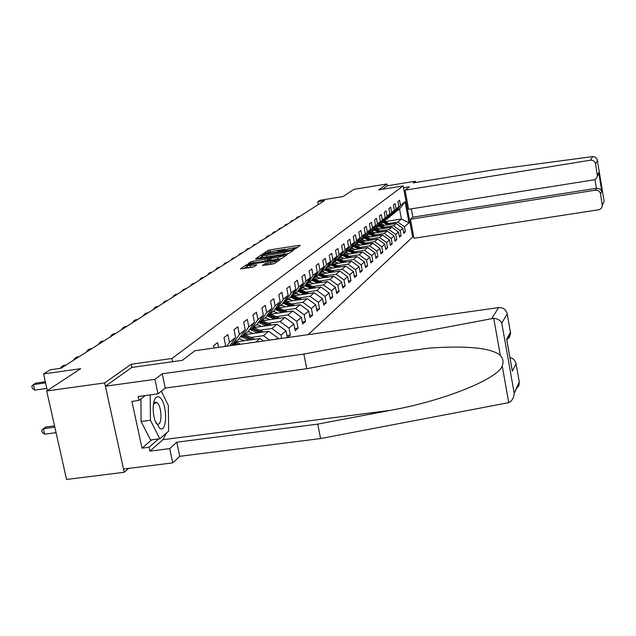 <?xml version="1.0" encoding="UTF-8"?>
<svg xmlns="http://www.w3.org/2000/svg" width="636" height="636" viewBox="0 0 636 636"><rect width="100%" height="100%" fill="white"/><g stroke="black" fill="none" stroke-linecap="round" stroke-linejoin="round"><path stroke-width="0.95" d="M294.222 249.018L295.676 248.628L300.264 245.393L299.071 245.337L270.054 249.861L267.995 250.417L263.034 253.748L275.07 250.735L279.013 250.671L278.155 251.395L279.021 251.379L290.167 248.39L294.166 248.326L293.339 249.034L294.222 249.018M262.43 265.419L274.49 263.566L280.094 259.615L278.87 259.544L246.394 264.807L240.321 268.901L251.959 267.295L254.161 266.691L256.753 264.886L247.007 265.729C247.468 265.132 249.471 264.52 253.033 263.884L273.011 260.808L276.445 260.776C275.976 261.364 273.981 261.976 270.451 262.596L264.91 263.709L262.461 265.57M415.602 182.508L415.372 181.236L387.356 185.799L387.014 183.971L353.958 189.361L342.979 196.564L320.067 200.276L317.698 201.763L324.455 200.674L60.969 368.252L50.204 369.786L43.574 373.944L47.31 390.584M131.891 367.433L131.207 364.237L104.686 382.92L46.698 390.981L80.669 368.689L43.574 373.944M131.207 364.237L171.959 358.473L403.192 185.903L412.653 237.061L308.142 334.647M387.014 183.971L378.619 189.886L403.192 185.903M286.852 253.931L288.967 253.359L294.214 249.654L293.013 249.598L263.614 254.161L261.515 254.734L255.823 258.566L286.852 253.931M287.273 254.551L281.843 258.383L279.689 258.971L248.199 263.646L250.775 261.889L252.929 261.309L267.223 258.844L268.877 257.675L267.621 257.691L255.72 259.186L287.273 254.551M104.686 382.92L124.211 472.278L66.557 479.465L46.698 390.981M172.634 361.693L171.959 358.473M213.95 348.027L213.497 345.825L217.576 342.629L218.553 347.375M224.182 346.572L225.581 345.451L223.975 337.629L227.887 334.56L229.485 342.327L235.598 337.43L234.032 329.758L237.792 326.817L239.343 334.433L245.218 329.734L243.691 322.206L247.301 319.375L248.819 326.848L254.464 322.333L252.969 314.939L256.451 312.22L257.93 319.558L263.36 315.21L261.905 307.951L265.252 305.336L266.699 312.538L271.93 308.349L270.507 301.226L273.726 298.705L275.142 305.781L280.182 301.742L278.791 294.746L281.891 292.314L283.274 299.262L288.14 295.374L286.772 288.498L289.77 286.152L291.121 292.981L295.812 289.229L294.476 282.471L297.37 280.206L298.689 286.923L303.221 283.298L301.917 276.652L304.708 274.466L306.003 281.072L310.376 277.566L309.096 271.031L311.799 268.925L313.071 275.412L317.292 272.033L316.044 265.602L318.652 263.558L319.892 269.95L323.986 266.675L322.754 260.347L325.282 258.375L326.499 264.663L330.458 261.491L329.249 255.267L331.698 253.351L332.89 259.544L336.722 256.475L335.546 250.345L337.907 248.493L339.083 254.591L342.796 251.618L341.635 245.583L343.925 243.787L345.078 249.789L348.671 246.911L347.534 240.965L349.76 239.223L350.889 245.138L354.379 242.348L353.258 236.489L355.413 234.803L356.526 240.623L359.904 237.92L358.807 232.14L360.898 230.51L361.995 236.25L365.279 233.619L364.197 227.927L366.225 226.337L367.298 231.997L370.486 229.445L369.429 223.832L371.4 222.298L372.45 227.871L375.55 225.398L374.509 219.865L376.425 218.363L377.458 223.864L380.471 221.455L379.446 216.001L381.306 214.547L382.323 219.969L385.249 217.631L384.247 212.249L386.052 210.834L387.054 216.184L389.9 213.903L388.914 208.592L390.671 207.217L391.657 212.504L394.423 210.285L393.453 205.046L395.163 203.703L396.133 208.918L398.828 206.756L397.866 201.588L399.535 200.284L400.489 205.428L405.108 201.731L409.004 222.807L404.456 226.806L405.402 231.917L403.773 233.38L402.819 228.237L400.155 230.574L401.125 235.757L399.448 237.26L398.478 232.045L395.743 234.445L396.729 239.7L395.004 241.243L394.018 235.956L391.212 238.421L392.205 243.747L390.44 245.337L389.439 239.979L386.553 242.515L387.562 247.913L385.742 249.543L384.724 244.113L381.759 246.72L382.785 252.19L380.908 253.867L379.875 248.366L376.822 251.045L377.871 256.594L375.94 258.327L374.89 252.746L371.75 255.505L372.807 261.134L370.828 262.914L369.755 257.254L366.519 260.092L367.6 265.8L365.557 267.637L364.468 261.897L361.129 264.822L362.234 270.61L360.127 272.502L359.014 266.675L355.58 269.688L356.701 275.571L354.53 277.519L353.401 271.604L349.856 274.712L351 280.683L348.759 282.686L347.606 276.684L343.949 279.896L345.117 285.954L342.804 288.029L341.627 281.931L337.859 285.246L339.044 291.399L336.659 293.538L335.458 287.345L331.563 290.771L332.771 297.02L330.307 299.23L329.082 292.942L325.06 296.471L326.292 302.823L323.748 305.105L322.5 298.721L318.334 302.37L319.598 308.826L316.959 311.187L315.687 304.7L311.386 308.476L312.666 315.035L309.939 317.483L308.643 310.877L304.183 314.788L305.503 321.458L302.672 323.994L301.353 317.277L296.734 321.331L298.077 328.112L295.152 330.736L293.792 323.907L289.014 328.104L290.382 335.005L287.52 337.573M287.329 337.605L285.969 330.776L281.001 335.132L281.661 338.408M278.051 338.924L277.845 337.907L276.421 339.155M225.581 345.451L224.898 346.469M229.485 342.327L226.869 346.191M235.598 337.43L229.97 345.753M231.019 344.195L232.919 343.925L238.858 339.115L245.218 329.734M239.343 334.433L232.919 343.925M240.678 336.436L242.499 336.174L248.207 331.547L254.464 322.333M248.819 326.848L242.499 336.174M255.855 342.073L260.084 338.503L235.686 341.977M249.964 328.963L251.713 328.717L257.206 324.265L263.36 315.21M260.084 338.503L263.495 340.991M257.93 319.558L251.713 328.717M244.971 334.639L268.678 331.237L263.423 335.673L251.045 337.446M240.241 338.988L238.754 339.203M258.892 321.784L260.577 321.538L265.872 317.253L271.93 308.349M263.423 335.673L269.545 340.133M268.678 331.237L277.845 337.907M266.699 312.538L260.577 321.538M252.969 327.699L276.962 324.233L271.906 328.51L259.75 330.259M249.272 331.769L247.65 332M267.494 314.86L269.115 314.629L274.219 310.495L280.182 301.742M271.906 328.51L281.001 335.132M276.962 324.233L285.969 330.776M275.142 305.781L269.115 314.629M261.356 320.91L284.952 317.483L280.071 321.609L268.13 323.334M257.962 324.805L256.228 325.06M275.786 308.19L277.344 307.967L282.265 303.984L288.14 295.374M280.071 321.609L289.014 328.104M284.952 317.483L293.792 323.907M283.274 299.262L277.344 307.967M269.449 314.359L292.663 310.972L287.949 314.947L276.223 316.656M266.341 318.095L264.504 318.358M283.783 301.758L285.286 301.536L290.032 297.696L295.812 289.229M287.949 314.947L296.734 321.331M292.663 310.972L301.353 317.277M291.121 292.981L285.286 301.536M276.724 308.11L300.097 304.684L295.549 308.524L284.022 310.209M274.426 311.616L272.486 311.902M291.495 295.557L292.942 295.343L297.529 291.63L303.221 283.298M295.549 308.524L304.183 314.788M300.097 304.684L308.643 310.877M298.689 286.923L292.942 295.343M294.762 305.463L286.518 301.663L307.291 298.602L302.895 302.323L291.558 303.984M282.225 305.36L280.198 305.654M292.854 305.741L285.604 302.402L286.518 301.663L284.531 301.965M298.944 289.563L300.343 289.356L304.763 285.771L310.376 277.566M302.895 302.323L311.386 308.476M307.291 298.602L315.687 304.7M306.003 281.072L300.343 289.356M293.983 295.732L314.24 292.735L309.986 296.32L298.841 297.974M289.762 299.31L287.647 299.628M293.776 295.764L292.075 296.018M306.139 283.767L307.49 283.569L311.767 280.102L317.292 272.033M309.986 296.32L318.334 302.37M314.24 292.735L322.5 298.721M313.071 275.412L307.49 283.569M301.186 290L320.957 287.051L316.847 290.525L305.884 292.155M297.044 293.466L294.858 293.792M300.812 290.056L299.357 290.27M313.087 278.171L314.399 277.98L318.533 274.625L323.986 266.675M316.847 290.525L325.06 296.471M320.957 287.051L329.082 292.942M319.892 269.95L314.399 277.98M308.158 284.443L327.461 281.557L323.486 284.92L312.697 286.526M304.08 287.814L301.822 288.148M307.617 284.531L306.393 284.713M319.813 272.757L321.077 272.566L325.083 269.322L330.458 261.491M323.486 284.92L331.563 290.771M327.461 281.557L335.458 287.345M326.499 264.663L321.077 272.566M314.9 279.069L333.757 276.239L329.901 279.49L319.288 281.08M310.885 282.344L308.571 282.686M314.208 279.172L313.206 279.323M326.324 267.518L327.548 267.335L331.428 264.194L336.722 256.475M329.901 279.49L337.859 285.246M333.757 276.239L341.627 281.931M332.89 259.544L327.548 267.335M321.419 273.862L339.855 271.079L336.126 274.235L325.672 275.809M317.475 277.042L315.106 277.399M320.6 273.989L319.789 274.108M332.628 262.445L333.813 262.263L337.565 259.218L342.796 251.618M336.126 274.235L343.949 279.896M339.855 271.079L347.606 276.684M339.083 254.591L333.813 262.263M327.739 268.821L345.761 266.087L342.152 269.139L331.857 270.697M323.859 271.906L321.442 272.272M326.785 268.964L326.165 269.06M338.734 257.524L339.878 257.349L343.52 254.4L348.671 246.911M342.152 269.139L349.856 274.712M345.761 266.087L353.401 271.604M345.078 249.789L339.878 257.349M333.868 263.924L351.493 261.245L347.987 264.202L337.851 265.745M330.044 266.929L327.58 267.303M332.787 264.091L332.342 264.155M344.648 252.762L345.761 252.587L349.291 249.733L354.379 242.348M347.987 264.202L355.58 269.688M351.493 261.245L359.014 266.675M350.889 245.138L345.761 252.587M339.799 259.178L357.058 256.546L353.656 259.416L343.671 260.943M336.039 262.104L332.485 262.644M350.388 248.135L351.462 247.968L354.888 245.202L359.904 237.92M353.656 259.416L361.129 264.822M357.058 256.546L364.468 261.897M356.526 240.623L351.462 247.968L355.23 249.471M345.563 254.575L362.448 251.983L359.149 254.774L349.307 256.276M341.858 257.421L338.447 257.938M355.953 243.652L357.003 243.493L360.326 240.798L365.279 233.619M359.149 254.774L366.519 260.092M362.448 251.983L369.755 257.254M361.995 236.25L357.003 243.493M351.151 250.099L367.688 247.555L364.484 250.266L354.785 251.753M347.495 252.874L344.227 253.374M361.359 239.303L362.369 239.144L365.597 236.528L370.486 229.445M364.484 250.266L371.75 255.505M367.688 247.555L374.89 252.746M367.298 231.997L362.369 239.144M356.573 245.758L372.776 243.254L369.667 245.886L360.103 247.356M352.972 248.461L349.832 248.938M366.606 235.074L367.592 234.923L370.724 232.379L375.55 225.398M369.667 245.886L376.822 251.045M372.776 243.254L379.875 248.366M372.45 227.871L367.592 234.923M361.844 241.537L377.728 239.072L374.699 241.632L365.271 243.087M358.299 244.168L355.278 244.637M371.702 230.963L372.656 230.82L375.709 228.348L380.471 221.455M374.699 241.632L381.759 246.72M377.728 239.072L384.724 244.113M377.458 223.864L372.656 230.82M366.964 237.427L382.53 235.01L379.589 237.498L370.295 238.937M363.466 240.003L360.564 240.448M376.655 226.973L380.543 224.436L385.249 217.631M379.589 237.498L386.553 242.515M382.53 235.01L389.439 239.979M382.323 219.969L377.585 226.829M371.941 233.436L387.205 231.059L384.343 233.476L375.176 234.907M368.49 235.948L365.708 236.377M381.473 223.093L385.257 220.62L389.9 213.903M384.343 233.476L391.212 238.421M387.205 231.059L394.018 235.956M387.054 216.184L382.371 222.958M376.782 229.556L391.76 227.211L388.97 229.564L379.93 230.979M373.372 232.005L370.677 232.426M386.155 219.325L389.836 216.916L394.423 210.285M388.97 229.564L395.743 234.445M391.76 227.211L398.478 232.045M391.657 212.504L387.03 219.181M381.489 225.772L396.188 223.475L393.477 225.764L384.549 227.155M378.126 228.165L375.407 228.586M390.711 215.652L394.296 213.306L398.828 206.756M393.477 225.764L400.155 230.574M396.188 223.475L402.819 228.237M396.133 208.918L391.561 215.517M385.026 221.622L401.419 219.046L397.858 222.059L389.049 223.443M382.753 224.429L380.018 224.858M395.147 212.074L399.567 209.037L405.108 201.731M397.858 222.059L404.456 226.806M399.567 209.037L401.419 219.046L409.004 222.807M400.489 205.428L395.974 211.947M124.211 472.278L128.631 468.406M317.698 201.763L318.254 204.617M403.55 232.212L405.402 231.917M399.225 236.051L401.125 235.757M394.773 240.003L396.729 239.7M390.194 244.057L392.205 243.747M385.495 248.231L387.562 247.913M380.654 252.516L382.785 252.19M375.677 256.928L377.871 256.594M370.55 261.476L372.807 261.134M365.279 266.15L367.6 265.8M359.833 270.976L362.234 270.61M354.228 275.937L356.701 275.571M348.449 281.064L351 280.683M342.478 286.343L345.117 285.954M336.317 291.797L339.044 291.399M329.957 297.433L332.771 297.02M323.382 303.253L326.292 302.823M316.585 309.263L319.598 308.826M309.549 315.488L312.666 315.035M302.267 321.927L305.503 321.458M294.722 328.597L298.077 328.112M286.908 335.506L290.382 335.005M270.213 251.57L268.71 251.935M297.521 247.325L292.306 248.135M285.318 249.225L277.193 250.481M262.533 256.181L259.21 258.208M291.431 250.353L264.751 254.328L262.382 255.441L266.325 255.378L284.085 252.627L291.431 250.353L291.654 251.466M262.382 255.441L262.732 257.159L265.132 257.294M286.113 254.05L288.951 253.367M265.824 261.11L269.131 259.361M269.123 258.9L269.545 258.836M283.791 256.634L284.467 256.531M277.733 257.477L283.608 255.704L280.214 255.744L273.265 256.817L269.489 258.566L277.733 257.477L278.075 259.218M278.727 259.114L281.724 258.447M269.903 260.227L270.729 260.347M274.426 263.606L266.659 265.037M247.007 265.729L247.364 267.494L250.727 267.454L250.369 265.689M252.746 267.144L250.727 267.454M247.142 266.397L243.795 268.551M277.256 261.611L276.628 261.714M390.941 224.293L384.351 221.352M387.936 224.762L382.904 222.52M384.645 225.279L380.94 223.864M389.804 224.468L383.802 221.797M383.46 222.075L389.081 224.588M298.475 217.194L296.956 217.44L297.855 216.868L299.373 216.63M295.732 218.943L296.956 217.44L297.076 218.084M159.692 428.394C167.785 433.808 167.371 401.531 159.366 397.198C157.267 395.99 155.582 397.039 154.31 400.346C152.592 406.189 152.823 412.963 154.993 420.658L159.692 428.394M155.733 422.717L157.116 423.918C162.538 426.979 162.085 405.299 156.695 402.461L153.443 404.091M161.329 391.204L168.333 405.466L168.651 431.073L159.803 438.792L150.533 439.993L141.089 421.485L140.938 398.907M159.803 438.792L150.446 420.253L150.223 394.884M141.089 421.485L150.446 420.253M592.704 156.575L595.232 157.052L597.125 159.374L597.411 160.725L595.574 163.85C594.867 161.25 593.157 160.034 590.447 160.2L592.704 156.575L493.719 169.82L413.185 182.906L415.372 181.236M411.293 208.862L412.828 217.178L410.451 219.245L413.964 238.269L599.136 209.697L601.155 208.529L602.372 206.048L600.535 193.829C599.835 191.245 598.126 190.029 595.423 190.188L596.417 188.288L600.241 189.146L601.807 191.269L600.535 193.829M410.451 219.245L595.423 190.188M403.542 187.763L409.465 186.801L405.076 190.156L408.606 209.284L594.175 179.821L596.194 178.652L597.419 176.18L595.574 163.85M405.076 190.156L590.447 160.2M412.303 235.185L413.36 235.026M387.356 185.799L382.482 189.258M412.828 217.178L596.417 188.288L594.962 179.527M597.403 174.876L598.722 172.928L597.323 176.641M602.348 204.792L604.144 201.374L602.356 204.832M166.537 432.917L162.919 439.691L149.897 451.139L169.709 448.611L176.776 442.211L317.73 424.125L320.584 438.554L508.76 402.644C512.02 400.958 513.816 397.905 514.142 393.501L519.27 381.862L518.849 385.75L515.875 389.089M317.73 424.125L390.25 410.371C441.948 401.292 497.288 379.406 502.233 366.042C503.712 362.019 503.076 358.426 500.317 355.278C491.127 347.964 467.643 345.547 429.857 348.027L379.692 354.888L306.759 368.713L165.273 388.087L158.022 393.819L138.139 396.53L138.974 400.434L131.906 401.388L142.019 448.173L149.07 447.275L158.626 438.943M169.709 448.611L172.754 462.881L123.503 469.042L105.401 386.211L131.795 367.449L182.357 360.326L194.918 350.73L498.592 307.593C503.132 307.403 506.01 309.47 507.234 313.818L510.597 333.399L509.42 337.334L506.773 339.68M176.776 442.211L179.773 456.306L172.754 462.881M320.584 438.554L179.773 456.306M507.234 313.818L501.764 323.104C500.349 320.298 497.67 318.708 493.727 318.326L303.865 354.077L162.236 373.793L154.93 379.35L158.022 393.819M154.93 379.35L105.401 386.211M149.897 451.139L149.07 447.275M162.236 373.793L165.273 388.087M303.865 354.077L306.759 368.713M509.945 357.551C513.252 358.386 515.295 360.429 516.05 363.681L519.27 381.862M161.6 391.752L163.166 394.94M145.254 395.56L138.974 400.434M142.019 448.173L151.686 439.842M506.972 340.817L506.638 339.147L510.485 332.183M516.05 363.681L512.314 371.193L511.893 368.546M386.489 228.038L379.795 225.041M383.405 228.523L378.309 226.241M380.074 229.04L376.234 227.585M385.321 228.221L379.231 225.494M378.873 225.788L384.581 228.332M381.926 231.886L375.113 228.833M378.754 232.379L373.586 230.065M375.375 232.903L371.392 231.409M380.726 232.068L374.532 229.302M374.167 229.596L379.962 232.188M292.806 220.803L291.264 221.05L292.186 220.461L293.721 220.223M290.032 222.568L291.264 221.05L291.391 221.702M286.979 224.508L285.421 224.754L287.925 223.912M284.181 226.289L285.421 224.754L285.548 225.422M377.235 235.837L370.303 232.728M373.968 236.338L368.729 234M370.55 236.87L366.423 235.344M375.995 236.028L369.707 233.205M369.325 233.515L375.216 236.147M372.41 239.899L365.35 236.727M369.055 240.416L363.736 238.039M365.589 240.957L361.304 239.382M371.138 240.098L364.738 237.228M364.356 237.538L370.335 240.217M367.449 244.081L360.262 240.845M363.999 244.614L358.601 242.197M360.485 245.154L356.351 243.596M366.137 244.28L359.634 241.362M359.237 241.68L365.31 244.407M280.993 228.316L279.411 228.562L281.963 227.696M278.163 230.113L279.411 228.562L279.546 229.238M274.839 232.227L273.242 232.482L274.243 231.846L275.841 231.591M271.985 234.048L273.242 232.482L273.377 233.158M268.519 236.25L266.897 236.505L267.923 235.853L269.545 235.598M265.625 238.087L266.897 236.505L267.033 237.196M362.345 248.374L354.983 245.067M358.791 248.922L353.322 246.474M361.002 248.589L354.379 245.607M353.974 245.941L360.143 248.716M262.008 240.392L260.37 240.647L263.065 239.716M259.091 242.244L260.37 240.647L260.506 241.346M357.098 252.802L349.522 249.399M353.433 253.367L347.884 250.87M349.824 253.923L346 252.397M355.707 253.017L348.973 249.988M348.552 250.33L354.832 253.152M255.314 244.645L253.653 244.908L256.403 243.954M252.357 246.53L253.653 244.908L253.796 245.615M351.692 257.365L343.893 253.867M347.916 257.938L342.279 255.402M344.251 258.502L340.371 256.952M350.261 257.58L343.408 254.495M342.971 254.845L349.355 257.723M248.422 249.026L246.736 249.296L247.857 248.581L249.543 248.318M245.432 250.934L246.736 249.296L246.879 250.012M346.127 262.064L338.09 258.462M342.232 262.652L336.508 260.076M338.519 263.217L334.576 261.642M344.648 262.286L337.637 259.122M337.223 259.496L343.718 262.43M241.33 253.541L239.613 253.812L242.475 252.81M238.301 255.465L239.613 253.812L239.764 254.535M340.387 266.905L332.111 263.193M336.372 267.51L330.561 264.894M332.604 268.082L328.597 266.476M338.869 267.136L331.642 263.876M331.3 264.298L337.907 267.279M234.016 258.192L232.275 258.462L235.201 257.437M230.955 260.14L232.275 258.462L232.426 259.202M334.472 271.898L325.942 268.082M330.33 272.518L324.432 269.855M326.507 273.098L322.436 271.469M332.906 272.129L325.457 268.782M325.147 269.227L331.913 272.28M226.472 262.994L224.715 263.264L227.696 262.215M223.379 264.958L224.715 263.264L224.866 264.012M328.375 277.042L319.574 273.114M324.098 277.686L318.103 274.975M320.218 278.274L316.084 276.612M326.753 277.288L319.073 273.838M318.755 274.299L325.727 277.439M218.705 267.931L216.916 268.209L218.18 267.406L219.961 267.136M215.564 269.926L216.916 268.209L217.075 268.972M322.078 282.36L312.992 278.314M317.666 283.02L311.568 280.261M313.723 283.616L309.517 281.923M320.409 282.615L312.483 279.053M312.157 279.53L319.351 282.774M210.675 273.035L208.87 273.313L210.174 272.486L211.979 272.208M207.511 275.054L208.87 273.313L209.029 274.084M315.583 287.854L306.377 283.736M311.02 288.537L304.803 285.715M307.021 289.134L302.744 287.408M313.858 288.108L305.67 284.443M305.336 284.936L312.761 288.275M202.399 278.306L200.563 278.584L201.906 277.725L203.743 277.447M199.187 280.341L200.563 278.584L200.722 279.371M308.873 293.53L299.818 289.428M304.151 294.23L297.735 291.328M300.089 294.834L295.74 293.077M307.085 293.792L298.634 290.016M298.284 290.517L305.956 293.959M193.845 283.743L191.977 284.03L195.236 282.861M190.601 285.81L191.977 284.03L192.144 284.825M301.941 299.397L292.981 295.311M297.052 300.113L290.421 297.123M292.926 300.725L288.498 298.936M300.089 299.667L291.352 295.764M290.994 296.289L298.912 299.842M185.004 289.364L183.112 289.65L186.443 288.45M181.721 291.455L183.112 289.65L183.279 290.461M286.518 301.663L285.604 301.281M289.714 306.202L282.861 303.118M285.516 306.822L281.009 304.994M285.604 302.402L283.895 301.742M283.441 302.251L291.638 305.924M175.87 295.176L173.946 295.47L175.433 294.524L177.357 294.23M172.539 297.29L173.946 295.47L174.121 296.289M287.345 311.743L277.972 307.458M282.106 312.507L275.022 309.319M277.845 313.135L273.257 311.274M285.365 312.038L276.612 308.07M275.627 308.428L284.109 312.22M166.417 301.194L164.462 301.48L167.952 300.216M163.047 303.332L164.462 301.48L164.637 302.323M279.657 318.254L270.069 313.85M274.235 319.041L266.897 315.742M269.903 319.67L265.236 317.769M277.614 318.549L269.052 314.637M267.589 314.852L276.31 318.739M156.631 307.411L154.643 307.713L156.241 306.695L158.221 306.401M153.212 309.581L154.643 307.713L154.826 308.563M271.691 324.996L261.881 320.48M266.079 325.807L258.47 322.404M261.666 326.443L256.912 324.503M269.577 325.298L260.863 321.307M259.758 321.657L268.225 325.497M146.495 313.858L144.475 314.16L146.129 313.111L148.14 312.809M143.036 316.06L144.475 314.16L144.658 315.027M263.439 331.984L253.39 327.349M257.62 332.819L249.733 329.305M253.136 333.463L248.255 331.475M261.253 332.302L252.341 328.208M251.618 328.725L259.846 332.501M135.985 320.544L133.934 320.846L135.651 319.757L137.694 319.455M132.487 322.77L133.934 320.846L134.124 321.729M254.877 339.242L244.582 334.48M248.835 340.109L240.654 336.468M244.28 340.753L239.152 338.686M252.611 339.568L243.493 335.371M242.793 335.927L251.156 339.775M125.093 327.476L123.002 327.779L124.783 326.65L126.866 326.348M121.548 329.726L123.002 327.779L123.201 328.677M240.599 344.243L235.439 341.882M234.286 345.133L231.798 344.084M238.206 344.577L234.302 342.804M233.579 343.384L236.695 344.791M113.78 334.663L111.658 334.973L113.51 333.805L115.625 333.495M110.195 336.953L111.658 334.973L111.856 335.887M102.038 342.136L99.884 342.446L101.8 341.23L103.954 340.92M98.397 344.45L99.884 342.446L100.083 343.376M89.835 349.895L87.641 350.213L89.636 348.949L91.823 348.631M86.146 352.241L87.641 350.213L87.848 351.159M77.139 357.965L74.905 358.291L76.98 356.971L79.214 356.653M73.402 360.342L74.905 358.291L75.12 359.253M63.934 366.376L61.652 366.694L63.815 365.326L66.08 365M60.054 368.387L61.652 366.694L61.875 367.68M54.529 425.874L45.705 427.05L43.407 428.688L44.639 434.173L56.055 432.663M44.639 434.173L42.238 432.393L41.745 430.198L43.407 428.688L54.815 427.161M45.577 382.88L33.454 384.589L35.799 383.095L45.331 381.759M46.825 388.429L34.702 390.122L33.454 384.589L31.8 386.179L32.301 388.389L34.702 390.122M294.078 249.042L293.983 248.557M278.91 251.395L278.814 250.918M268.312 252.039L267.995 250.417M270.387 251.53L270.054 249.861M299.222 246.124L299.071 245.337M261.857 256.435L261.515 254.734M263.694 254.559L263.614 254.161M293.172 250.393L293.013 249.598M266.659 257.055L266.325 255.378M284.419 254.313L284.085 252.627M291.01 251.92L290.787 250.807M251.077 263.384L250.775 261.889M253.279 263.042L252.929 261.309M265.427 261.165L265.077 259.432M267.573 260.593L267.223 258.844M269.155 259.496L268.813 257.755M286.216 255.298L286.057 254.495M271.095 260.291L270.753 258.55M265.22 265.26L264.91 263.709M267.446 264.886L267.096 263.113M270.801 264.377L270.451 262.596M255.64 265.681L255.481 264.902M246.752 266.564L246.394 264.807M248.7 264.862L248.573 264.218M279.037 260.363L278.87 259.544M384.518 222.083L385.066 221.646M383.619 222.815L384.168 222.369M604.081 201.095L597.411 160.725M598.707 172.507L601.807 191.269M508.76 402.644L502.233 366.042M500.317 355.278L493.727 318.326M501.764 323.104L514.134 392.794M512.314 371.193L506.638 339.147M491.819 318.461L498.592 307.593M162.919 439.691L390.25 410.371M379.954 225.796L380.519 225.335M379.032 226.543L379.597 226.082M375.264 229.604L375.844 229.135M374.318 230.367L374.898 229.898M370.446 233.515L371.042 233.03M369.468 234.302L370.072 233.817M365.493 237.538L366.105 237.037M364.492 238.349L365.104 237.848M360.397 241.672L361.025 241.163M359.364 242.507L360 241.998M355.15 245.933L355.802 245.409M354.093 246.792L354.745 246.259M349.76 250.314L350.42 249.773M348.663 251.196L349.339 250.656M344.203 254.821L344.887 254.265M343.074 255.736L343.766 255.179M338.479 259.472L339.187 258.9M337.319 260.41L338.026 259.838M332.58 264.258L333.304 263.67M331.38 265.228L332.111 264.64M326.491 269.203L327.246 268.591M325.258 270.205L326.014 269.585M320.218 274.299L320.989 273.671M318.946 275.332L319.725 274.696M313.739 279.554L314.542 278.91M312.427 280.619L313.23 279.967M307.053 284.992L307.88 284.316M305.693 286.089L306.528 285.413M300.136 290.604L300.995 289.905M298.737 291.741L299.596 291.042M292.989 296.4L293.88 295.684M291.542 297.576L292.433 296.861M284.101 303.618L285.023 302.871M277.956 308.611L278.902 307.848M276.406 309.875L277.352 309.104M270.03 315.043L271.015 314.248M268.424 316.354L269.41 315.551M261.825 321.713L262.843 320.886M260.156 323.064L261.181 322.229M253.319 328.621L254.368 327.763M251.586 330.02L252.651 329.162M244.486 335.792L245.576 334.902M242.69 337.247L243.795 336.357M235.32 343.233L236.449 342.311M233.452 344.752L234.597 343.822M294.301 249.01L294.166 248.326M279.148 251.363L279.013 250.671M291.693 251.435L291.471 250.298M269.219 259.416L268.877 257.675M283.855 256.96L283.608 255.704M269.839 260.315L269.489 258.566M276.692 262.016L276.445 260.776M154.524 402.54L156.376 402.286M153.57 403.288L154.31 400.346M597.442 175.25L598.722 172.928M604.144 201.374L602.395 205.118M604.097 201.151L597.403 160.654M379.024 355.015L429.857 348.027M510.565 332.803L506.805 339.624M512.298 370.836L506.717 339.362M519.342 382.403L514.142 393.501"/></g></svg>
